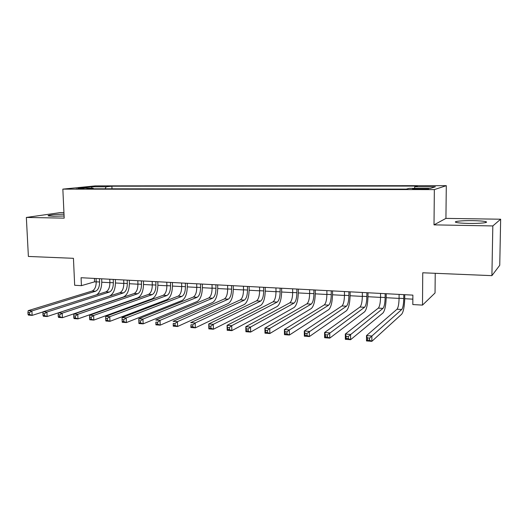 <?xml version="1.0" encoding="UTF-8"?>
<svg xmlns="http://www.w3.org/2000/svg" width="527" height="527" viewBox="0 0 527 527"><rect width="100%" height="100%" fill="white"/><g stroke="black" fill="none" stroke-linecap="round" stroke-linejoin="round"><path stroke-width="0.79" d="M64.011 214.199C55.48 214.285 45.941 215.312 48.497 215.905L53.299 216.268L64.09 215.998M468.793 223.428C479.899 223.659 489.721 222.592 485.65 221.636C483.312 221.096 479.063 220.76 472.89 220.642C462.047 220.431 452.252 221.465 456.257 222.434C458.483 222.967 462.66 223.296 468.793 223.428M76.02 188.903L83.991 188.389L76.02 188.903M63.938 212.658L60.309 212.598L26.35 217.447L28.386 256.451L73.444 258.316L74.669 285.272L81.428 285.654L94.577 281.84L96.217 281.925M446.297 185.669L95.44 185.879L62.845 189.127L434.347 189.601L446.297 185.669L445.928 218.389L434.011 224.864L492.824 225.938L500.65 219.212L445.928 218.389M500.65 219.212L499.748 265.279L491.902 275.647L422.746 272.782L422.496 305.107L435.038 292.979L435.236 273.302M492.824 225.938L491.902 275.647M422.496 305.107L412.819 304.553L412.878 295.12L81.072 277.722L81.428 285.654M423.879 188.6L419.617 188.594C414.262 188.653 411.949 188.824 412.681 189.107L421.607 189.285C427.002 189.233 429.321 189.061 428.57 188.778L423.879 188.6L423.873 189.265M93.516 188.791L93.108 188.139L86.883 188.785L406.337 189.127L409.09 188.356L430.256 188.376L435.381 186.769L414.808 186.769L417.325 186.071L111.889 186.196L106.118 186.795L105.183 188.804M93.108 188.139L78.227 188.132L91.507 186.795L106.118 186.795M434.011 224.864L434.347 189.601M26.35 217.447L64.195 218.132L62.845 189.127M101.783 282.228L109.906 282.67M115.479 282.979L123.812 283.427M129.398 283.73L137.942 284.198M143.535 284.501L152.296 284.982M157.896 285.285L166.881 285.772M172.494 286.075L181.71 286.583M187.329 286.886L196.782 287.399M202.408 287.702L212.098 288.229M217.73 288.539L227.677 289.079M233.309 289.389L243.514 289.942M249.159 290.252L259.62 290.818M265.272 291.128L276.01 291.708M281.662 292.017L292.676 292.617M298.328 292.926L309.639 293.539M315.291 293.849L326.892 294.481M332.55 294.784L344.46 295.436M350.119 295.739L362.339 296.405M367.998 296.714L380.54 297.399M386.199 297.702L399.077 298.407M404.736 298.71L412.852 299.158M94.432 278.421L94.577 281.84M414.499 188.363L414.808 186.769M111.994 188.811L111.889 186.196M91.507 186.795L91.948 188.139M399.097 294.402L399.077 298.275C398.939 303.947 398.247 307.603 397.009 309.237L366.496 335.6L371.864 335.995L371.858 341.331L401.706 314.164C403.524 311.674 404.538 306.187 404.749 297.709L404.762 294.698M403.787 294.646L403.768 298.532C403.623 304.217 402.944 307.88 401.732 309.514L369.546 338.097L367.398 337.939L367.398 340.073L369.552 340.238L369.546 338.097M369.552 340.238L371.858 341.331L366.502 340.923L366.496 335.6L367.398 337.939M366.502 340.923L367.398 340.073M380.547 293.427L380.54 297.268C380.408 302.893 379.671 306.51 378.327 308.117L345.33 334.039L350.58 334.428L350.593 339.704L382.958 312.998C384.927 310.541 386.008 305.113 386.212 296.708L386.219 293.723M385.151 293.671L385.145 297.518C385.006 303.157 384.282 306.78 382.964 308.394L348.248 336.503L346.14 336.345L346.147 338.459L348.255 338.617L348.248 336.503M348.255 338.617L350.593 339.704L345.35 339.302L345.33 334.039L346.14 336.345M345.35 339.302L346.147 338.459M362.332 292.472L362.339 296.279C362.207 301.852 361.423 305.436 359.987 307.024L324.599 332.511L329.737 332.893L329.77 338.117L364.546 311.859C366.66 309.435 367.813 304.053 368.004 295.726L368.004 292.768M366.858 292.709L366.858 296.523C366.726 302.109 365.955 305.7 364.539 307.294L327.392 334.941L325.33 334.79L325.343 336.878L327.405 337.036L327.392 334.941M327.405 337.036L329.77 338.117L324.632 337.721L324.599 332.511L325.33 334.79M324.632 337.721L325.343 336.878M344.441 291.536L344.46 295.304C344.335 300.831 343.505 304.375 341.97 305.943L304.29 331.015L309.329 331.384L309.375 336.555L346.463 310.739C348.722 308.341 349.941 303.018 350.126 294.764L350.112 291.833M348.887 291.767L348.9 295.548C348.775 301.082 347.958 304.639 346.443 306.213L306.964 333.413L304.942 333.262L304.968 335.33L306.984 335.488L306.964 333.413M306.984 335.488L309.375 336.555L304.342 336.173L304.29 331.015L304.942 333.262M304.342 336.173L304.968 335.33M326.865 290.614L326.892 294.356C326.773 299.83 325.903 303.341 324.283 304.889L284.402 329.546L289.336 329.909L289.402 335.034L328.703 309.639C331.094 307.274 332.379 301.997 332.557 293.816L332.537 290.911M331.233 290.838L331.259 294.593C331.134 300.08 330.277 303.598 328.677 305.153L289.336 329.909L286.958 331.918L284.975 331.766L285.008 333.815L286.984 333.966L286.958 331.918M286.984 333.966L289.402 335.034L284.468 334.658L284.402 329.546L284.975 331.766M284.468 334.658L285.008 333.815M309.599 289.705L309.632 293.414C309.52 298.842 308.611 302.32 306.898 303.848L264.91 328.11L269.745 328.466L269.824 333.538L311.259 308.552C313.782 306.22 315.126 300.996 315.298 292.887L315.271 290.002M313.888 289.929L313.921 293.651C313.809 299.086 312.906 302.577 311.213 304.105L269.745 328.466L267.354 330.449L265.417 330.304L265.45 332.333L267.387 332.478L267.354 330.449M267.387 332.478L269.824 333.538L264.995 333.169L264.91 328.11L265.417 330.304M264.995 333.169L265.45 332.333M292.63 288.816L292.676 292.492C292.571 297.874 291.615 301.319 289.824 302.827L245.806 326.7L250.549 327.05L250.641 332.069L294.119 307.491C296.767 305.186 298.17 300.015 298.328 291.971L298.302 289.112M296.846 289.04L296.885 292.722C296.78 298.117 295.838 301.569 294.066 303.084L250.549 327.05L248.145 329.013L246.241 328.868L246.28 330.877L248.184 331.022L248.145 329.013M248.184 331.022L250.641 332.069L245.905 331.714L245.806 326.7L246.241 328.868M245.905 331.714L246.28 330.877M275.95 287.94L276.01 291.589C275.904 296.925 274.916 300.337 273.039 301.826L227.084 325.324L231.728 325.666L231.84 330.633L277.268 306.444C280.041 304.171 281.504 299.046 281.655 291.069L281.616 288.236M280.094 288.157L280.147 291.813C280.041 297.162 279.066 300.581 277.209 302.076L231.728 325.666L229.311 327.603L227.453 327.458L227.493 329.454L229.357 329.592L229.311 327.603M229.357 329.592L231.84 330.633L227.196 330.284L227.084 325.324L227.453 327.458M227.196 330.284L227.493 329.454M259.561 287.083L259.62 290.7C259.521 295.99 258.5 299.369 256.544 300.845L208.725 323.967L213.283 324.303L213.402 329.23L260.713 305.423C263.605 303.17 265.121 298.098 265.265 290.186L265.219 287.38M263.632 287.294L263.691 290.917C263.592 296.22 262.578 299.613 260.641 301.088L213.283 324.303L210.853 326.22L209.028 326.081L209.081 328.051L210.905 328.189L210.853 326.22M210.905 328.189L213.402 329.23L208.85 328.881L208.725 323.967L209.028 326.081M208.85 328.881L209.081 328.051M243.441 286.233L243.514 289.824C243.421 295.067 242.361 298.42 240.332 299.876L190.721 322.643L195.194 322.972L195.326 327.847L244.442 304.408C247.446 302.188 249.014 297.162 249.152 289.316L249.1 286.53M247.446 286.444L247.512 290.041C247.42 295.298 246.366 298.657 244.357 300.113L195.194 322.972L192.757 324.863L190.965 324.731L191.018 326.681L192.81 326.819L192.757 324.863M192.81 326.819L195.326 327.847L190.86 327.504L190.965 324.731M190.86 327.504L191.018 326.681M227.598 285.403L227.671 288.961C227.585 294.165 226.491 297.485 224.39 298.921L173.067 321.338L177.447 321.661L177.592 326.496L228.448 303.42C231.557 301.227 233.178 296.24 233.309 288.467L233.25 285.7M231.531 285.614L231.61 289.178C231.518 294.389 230.431 297.715 228.349 299.158L177.447 321.661L175.004 323.532L173.245 323.4L173.304 325.337L175.063 325.469L175.004 323.532M175.063 325.469L177.592 326.496L173.212 326.16L173.245 323.4M173.212 326.16L173.304 325.337M212.012 284.587L212.098 288.117C212.012 293.275 210.886 296.563 208.718 297.986L155.748 320.06L160.043 320.376L160.201 325.166L212.717 302.445C215.932 300.278 217.598 295.337 217.723 287.623L217.658 284.883M215.886 284.791L215.965 288.322C215.879 293.493 214.766 296.793 212.612 298.216L160.043 320.376L157.593 322.234L155.867 322.102L155.933 324.019L157.652 324.151L157.593 322.234M157.652 324.151L160.201 325.166L155.906 324.836L155.867 322.102M155.906 324.836L155.933 324.019M196.683 283.783L196.775 287.281C196.696 292.399 195.537 295.66 193.304 297.063L138.753 318.809L142.969 319.118L143.14 323.861L197.243 301.484C200.563 299.343 202.276 294.448 202.394 286.8L202.322 284.079M200.491 283.981L200.583 287.492C200.504 292.617 199.351 295.884 197.131 297.294L142.969 319.118L140.505 320.95L138.818 320.824L138.884 322.728L140.577 322.853L140.505 320.95M140.577 322.853L143.14 323.861L138.917 323.538L138.884 322.728M138.753 318.809L138.818 320.824M181.604 282.992L181.71 286.464C181.631 291.536 180.445 294.771 178.146 296.154L122.073 317.577L126.216 317.886L126.388 322.583L182.032 300.542C185.445 298.427 187.204 293.572 187.316 285.983L187.243 283.289M185.352 283.19L185.451 286.668C185.372 291.754 184.193 294.988 181.914 296.385L126.216 317.886L123.746 319.698L122.086 319.573L122.159 321.457L123.812 321.582L123.746 319.698M123.812 321.582L126.388 322.583L122.251 322.267L122.159 321.457M122.073 317.577L122.086 319.573M166.776 282.215L166.881 285.66C166.809 290.693 165.59 293.895 163.232 295.265L105.703 316.371L109.768 316.674L109.952 321.325L167.066 299.613C170.57 297.518 172.375 292.709 172.481 285.186L172.401 282.512M170.458 282.406L170.564 285.858C170.491 290.904 169.286 294.112 166.934 295.489L109.768 316.674L107.291 318.466L105.663 318.341L105.736 320.212L107.363 320.33L107.291 318.466M107.363 320.33L109.952 321.325L105.894 321.015L105.736 320.212M105.703 316.371L105.663 318.341M152.178 281.451L152.296 284.863C152.224 289.857 150.979 293.032 148.561 294.389L89.63 315.186L93.622 315.482L93.819 320.093L152.343 298.697C155.939 296.635 157.784 291.866 157.883 284.396L157.797 281.741M155.808 281.642L155.92 285.061C155.847 290.067 154.609 293.249 152.204 294.606L93.622 315.482L91.138 317.254L89.544 317.135L89.623 318.987L91.217 319.105L91.138 317.254M91.217 319.105L93.819 320.093L89.834 319.79L89.623 318.987M89.63 315.186L89.544 317.135M137.817 280.693L137.936 284.086C137.876 289.04 136.605 292.189 134.121 293.526L73.852 314.026L77.772 314.309L77.976 318.888L137.857 297.801C141.539 295.759 143.43 291.029 143.522 283.625L143.43 280.99M141.388 280.884L141.506 284.277C141.44 289.244 140.175 292.399 137.712 293.743L77.772 314.309L75.282 316.068L73.714 315.95L73.8 317.781L75.368 317.906L75.282 316.068M75.368 317.906L77.976 318.888L74.063 318.585L73.8 317.781M73.852 314.026L73.714 315.95M123.68 279.956L123.812 283.315C123.746 288.236 122.448 291.352 119.919 292.676L58.359 312.88L62.206 313.163L62.423 317.695L123.601 296.918C127.369 294.896 129.293 290.212 129.385 282.861L129.286 280.245M127.191 280.14L127.323 283.506C127.257 288.434 125.966 291.563 123.45 292.887L62.206 313.163L59.716 314.902L58.174 314.79L58.26 316.602L59.801 316.72L59.716 314.902M59.801 316.72L62.423 317.695L58.576 317.406L58.26 316.602M58.359 312.88L58.174 314.79M109.768 279.224L109.899 282.564C109.847 287.439 108.522 290.535 105.934 291.839L43.142 311.76L46.916 312.037L47.14 316.529L109.57 296.049C113.417 294.046 115.38 289.402 115.466 282.11L115.36 279.521M113.226 279.409L113.358 282.749C113.298 287.637 111.987 290.739 109.412 292.05L46.916 312.037L44.426 313.763L42.911 313.644L43.003 315.449L44.512 315.561L44.426 313.763M44.512 315.561L47.14 316.529L43.366 316.24L43.003 315.449M43.142 311.76L42.911 313.644M96.072 278.506L96.21 281.82C96.158 286.655 94.814 289.725 92.172 291.023L28.188 310.653L31.903 310.93L32.134 315.383L43.122 311.898M99.478 278.684L99.616 282.004C99.557 286.853 98.22 289.929 95.598 291.227L31.903 310.93L29.407 312.636L27.918 312.524L28.01 314.309L29.499 314.421L29.407 312.636M96.685 294.777C100.071 292.281 101.764 287.814 101.764 281.372L101.658 278.796M29.499 314.421L32.134 315.383L28.425 315.1L28.01 314.309M28.188 310.653L27.918 312.524M419.611 189.285L419.617 188.594M403.768 298.532L399.077 298.275M401.732 309.514L397.009 309.237M385.145 297.518L380.54 297.268M382.964 308.394L378.327 308.117M366.858 296.523L362.339 296.279M364.539 307.294L359.987 307.024M348.9 295.548L344.46 295.304M346.443 306.213L341.97 305.943M331.259 294.593L326.892 294.356M328.677 305.153L324.283 304.889M313.921 293.651L309.632 293.414M311.213 304.105L306.898 303.848M296.885 292.722L292.676 292.492M294.066 303.084L289.824 302.827M280.147 291.813L276.01 291.589M277.209 302.076L273.039 301.826M263.691 290.917L259.62 290.7M260.641 301.088L256.544 300.845M247.512 290.041L243.514 289.824M244.357 300.113L240.332 299.876M231.61 289.178L227.671 288.961M228.349 299.158L224.39 298.921M215.965 288.322L212.098 288.117M212.612 298.216L208.718 297.986M200.583 287.492L196.775 287.281M197.131 297.294L193.304 297.063M185.451 286.668L181.71 286.464M181.914 296.385L178.146 296.154M170.564 285.858L166.881 285.66M166.934 295.489L163.232 295.265M155.92 285.061L152.296 284.863M152.204 294.606L148.561 294.389M141.506 284.277L137.936 284.086M137.712 293.743L134.121 293.526M127.323 283.506L123.812 283.315M123.45 292.887L119.919 292.676M113.358 282.749L109.899 282.564M109.412 292.05L105.934 291.839M99.616 282.004L96.21 281.82M95.598 291.227L92.172 291.023M485.637 222.572L485.65 221.636"/></g></svg>
